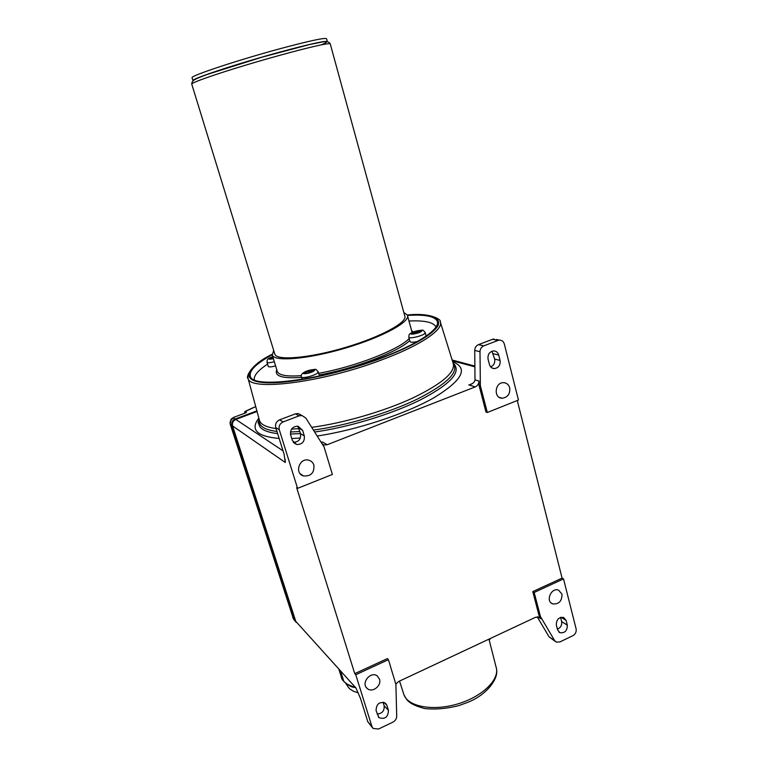 <?xml version="1.0" encoding="UTF-8"?>
<svg xmlns="http://www.w3.org/2000/svg" width="768" height="768" viewBox="0 0 768 768"><rect width="100%" height="100%" fill="white"/><g stroke="black" fill="none" stroke-linecap="round" stroke-linejoin="round"><path stroke-width="1.15" d="M414.067 333.677L411.83 333.571L412.992 332.563L420.768 330.931L419.616 331.949L414.019 333.658M355.027 687.514L346.378 683.827L343.901 681.475M372.547 727.795L367.834 721.814L360.566 698.621L355.91 687.926L295.766 621.341L355.91 687.926M383.05 702.192L384.144 705.744C384.538 710.822 382.205 713.587 377.136 714.038M388.454 710.333C388.118 717.187 384.95 719.616 378.95 717.629L376.07 710.611C376.358 703.814 379.498 701.347 385.488 703.21L386.957 705.446L388.454 710.333L384.144 705.744M472.733 383.366L469.891 384.672C472.896 383.76 474.595 382.157 474.998 379.862L474.73 350.429C474.854 347.635 476.112 345.696 478.483 344.621L492.576 339.293L498.019 340.445L483.782 345.85C481.382 346.934 480.125 348.893 479.99 351.715L480.374 385.814L487.325 412.493L518.448 400.051L504.317 343.997C503.52 341.443 501.888 340.157 499.421 340.138L496.31 339.485M563.52 578.918L534.173 592.454L540.442 616.541L554.602 640.55L556.234 642.058L559.882 641.942L572.803 635.731C575.453 634.147 576.557 631.862 576.115 628.886L563.52 578.918L562.08 578.112L517.277 400.512M256.829 411.581L235.795 419.434L283.037 450.864M480.374 385.814L479.059 385.411L479.011 381.053C478.886 383.846 477.629 385.795 475.248 386.899L327.235 444.72L324.038 444.998L322.426 444.346M244.848 411.523L244.56 413.29L245.126 411.389L253.421 407.558M231.12 419.146L233.722 417.341L231.12 419.146L229.949 422.909M295.584 621.648L293.376 618.73L230.496 424.512C229.862 421.555 230.928 419.405 233.693 418.061L233.722 417.341L245.29 413.03L233.683 417.35M537.235 616.848L549.043 636.806L555.322 641.443M395.818 684.096L398.65 681.504L535.526 617.299L539.136 617.165L540.893 618.749L539.059 615.648L540.442 616.541M487.325 412.493L485.99 412.032L479.059 385.411M488.054 359.117L489.437 364.522C490.253 367.114 491.904 368.477 494.4 368.611C498.653 367.834 500.534 365.107 500.064 360.432L498.691 355.037C497.856 352.358 496.138 350.976 493.536 350.918C489.379 351.792 487.546 354.528 488.054 359.117M305.434 372.461L305.597 373.008L304.416 373.075L305.894 371.923L309.446 370.666L313.642 370.282L312.163 371.434L306.451 373.286M271.238 357.907L271.546 358.896L269.664 358.742L272.861 356.995M561.974 594.125C562.032 601.2 558.922 604.445 552.634 603.869C545.165 601.229 551.376 587.021 558.614 590.179L561.974 594.125M492.576 339.293L493.968 338.986M490.675 366.902C493.891 365.386 495.226 362.784 494.659 359.078L491.952 351.235M498.019 340.445L499.421 340.138M509.702 387.811C510.25 393.974 507.715 397.45 502.099 398.227C493.286 398.17 494.87 382.099 503.654 382.675C506.717 382.925 508.733 384.634 509.702 387.811M371.962 726.595L373.133 728.467L378.547 729.024L392.966 722.102C395.366 720.778 396.614 718.81 396.71 716.189L395.904 684.403L388.426 659.664L387.331 658.618L354.758 673.632L355.766 674.726L371.962 726.595L367.834 721.814M327.408 41.626C325.92 40.474 310.368 43.872 280.762 51.84C238.493 63.302 191.299 78.883 192.941 80.582L193.037 80.774M193.69 80.266C194.246 78.067 236.064 64.214 276.49 53.059C317.002 41.837 337.171 38.467 320.909 44.957M192.096 77.846L192.048 77.683C190.378 75.878 237.581 60.192 279.888 48.758C310.243 40.637 325.814 37.325 326.592 38.813L327.331 41.51M556.349 625.066L557.568 629.808L559.891 632.707C564.835 633.274 567.302 630.758 567.312 625.171L566.112 620.438L563.683 617.472C558.768 617.002 556.33 619.526 556.349 625.066M295.766 621.341L232.579 425.923L285.293 462.499L284.074 454.166L275.75 427.584L279.274 429.734L297.581 488.362L296.659 487.68L354.758 673.632M285.293 462.499L285.187 459.37M273.293 358.397L271.382 358.704M534.173 592.454L532.79 591.6L539.059 615.648M562.08 578.112L532.79 591.6M321.312 442.589L322.301 441.926L321.168 442.358M297.581 488.362L332.381 474.451L324.058 446.928L305.789 418.003L301.968 415.526L299.146 415.853L283.133 421.93L279.571 419.856L295.402 413.866L298.195 413.539L301.632 415.488M305.606 373.008L306.384 373.066M407.328 315.034C431.501 312.173 441.83 320.429 440.093 321.245C444.73 328.867 421.277 345.274 381.254 360.048C321.571 382.762 249.514 391.488 248.035 378.336L259.584 420.797C261.158 424.723 266.65 427.306 276.048 428.534M291.552 429.082L298.992 428.678M311.693 427.344C343.296 423.197 384.048 411.35 412.973 397.91C442.57 383.482 455.942 371.856 453.082 363.043L440.093 321.245M388.426 659.664L355.766 674.726M379.469 679.123C381.869 685.709 372.317 693.178 367.334 688.57C360.394 683.357 370.81 670.464 377.395 676.08L379.469 679.123M354.96 687.437L353.731 687.331C351.494 687.158 348.192 685.19 343.843 681.427L340.781 671.722M417.427 341.491C413.213 342.422 410.755 342.48 410.054 341.664L410.026 341.539M557.405 629.174C560.698 627.686 562.118 625.152 561.648 621.571L560.582 617.395M256.656 410.976L235.142 419.002C232.368 420.365 231.293 422.525 231.936 425.482L295.027 620.534L296.275 622.378M232.579 425.923C231.946 422.957 233.021 420.797 235.795 419.434M267.562 364.138L264.835 366C257.194 371.453 253.69 376.07 254.323 379.834M435.984 327.024L435.84 326.688C433.267 322.186 424.31 320.294 408.979 321.014M275.606 365.894C271.411 366.998 268.973 367.19 268.282 366.451L268.262 366.384M407.491 315.437C424.435 314.342 434.304 316.157 437.117 320.89C441.331 328.32 418.445 344.16 379.757 358.416C322.042 380.333 252.25 388.954 250.387 376.387C248.813 370.81 256.07 363.6 272.16 354.778M275.75 427.584C275.021 424.051 276.298 421.469 279.571 419.856M293.28 442.291C298.675 442.061 301.094 439.2 300.538 433.709L297.773 426.154M279.274 429.734C278.544 426.173 279.83 423.571 283.133 421.93M313.901 465.168C314.4 472.867 310.915 476.458 303.446 475.939C294.048 473.318 299.597 457.248 308.88 460.224C311.376 460.992 313.056 462.634 313.901 465.168M304.31 435.898L302.592 430.282L298.013 426.192C292.531 426.384 290.074 429.283 290.64 434.87L292.378 440.496L296.602 444.49C302.246 444.528 304.81 441.667 304.31 435.898L300.538 433.709M343.843 681.427L342.106 679.488L339.034 669.782M273.677 350.4L272.294 355.162C274.608 361.997 308.534 359.107 345.792 347.981C383.078 336.941 411.034 321.475 407.357 315.072L403.843 312.547M274.704 353.741L274.886 354.326C277.133 360.902 309.763 358.109 345.533 347.424C381.35 336.826 408.25 321.955 404.726 315.792L330.278 44.026C330.49 43.44 328.339 43.555 323.808 44.381C310.973 46.714 277.075 55.69 245.693 65.146C214.253 74.602 191.75 82.589 191.741 84.067L274.886 354.326M421.507 331.325C423.936 329.184 413.501 331.037 411.12 333.168C408.595 335.338 419.136 333.475 421.507 331.325M474.931 366.854L452.458 360.816M452.726 361.786C468.691 368.198 462.557 380.112 434.304 397.536C405.84 413.856 356.486 430.157 317.165 436.013M300.365 438.01L291.773 438.538M279.158 438.461C256.829 436.445 250.042 429.686 258.787 418.195M327.235 444.72L322.301 441.926M468.778 384.902L475.248 386.899M255.437 406.714L245.328 411.456L246.451 412.138L245.242 413.05M254.285 407.309L255.062 406.858M409.181 338.477C399.379 349.517 354.202 367.133 318.662 373.277M301.344 375.638C287.136 376.685 279.149 375.37 277.392 371.674L277.19 371.03M411.59 330.586L413.174 331.968M409.757 340.56L409.411 340.867C397.594 352.138 353.818 368.87 319.162 374.947M301.584 377.395C282.365 378.739 274.099 376.205 276.806 369.792M295.027 620.534L292.963 618M230.17 424.08L231.936 425.482M537.994 616.858L540.893 618.749M453.245 363.475L453.408 363.667C459.062 372.048 447.197 383.779 417.802 398.861C388.944 412.915 346.483 425.626 313.421 430.08M299.866 431.53L290.419 431.99M276.96 431.443C265.603 430.003 259.699 426.72 259.229 421.622L259.296 419.846M259.306 419.885L258.778 423.475C259.267 428.813 265.546 432.182 277.632 433.594M290.438 434.064L300.49 433.565M314.64 432.01C348.077 427.392 390.614 414.538 419.414 400.387C448.723 385.219 460.502 373.411 454.762 364.973L453.264 363.514M311.712 370.454L311.942 371.251M309.446 370.666L309.926 372.278M312.442 370.358L312.605 370.906M308.074 371.078L308.563 372.72M483.782 345.85L478.483 344.621M554.602 640.55L549.043 636.806M245.011 412.09L246 412.694M246.451 412.138L246.115 412.618M314.15 370.819C317.27 368.381 307.008 370.109 303.936 372.528C300.71 374.995 311.078 373.267 314.15 370.819M317.453 373.094L318.23 371.808C314.861 368.746 318.355 368.381 305.712 371.453C302.026 373.229 300.605 375.062 301.45 376.944C301.795 378.845 314.304 375.84 317.453 373.094M301.421 376.838L302.17 379.315M474.73 350.429L479.99 351.715M479.011 381.053L474.998 379.862M500.064 360.432L494.659 359.078M493.296 353.731L498.691 355.037M415.037 331.795L415.488 333.446M416.362 331.402L416.755 332.87M412.714 333.053L412.848 333.562M418.646 331.114L418.992 332.381M272.765 356.698C267.341 359.088 267.552 359.77 273.398 358.733M424.762 333.514L425.213 332.573C422.218 329.357 424.8 329.578 413.683 331.766C407.904 334.368 409.325 334.704 408.835 337.21C409.19 339.072 422.294 336.038 424.762 333.514M408.797 337.075L410.054 341.664M235.142 419.002L233.693 418.061M419.482 331.018L419.626 331.555M488.966 639.139L496.013 666.816C500.371 678.797 483.158 696.307 458.15 703.795C433.19 711.446 408.058 706.762 403.92 694.675L403.574 693.61M272.083 354.384C246.317 368.15 240.278 380.65 263.635 382.589C286.685 384.624 338.438 374.237 380.342 358.598C413.405 345.84 432.672 334.79 438.125 325.45C440.899 317.002 430.637 313.536 407.347 315.062M272.074 354.346C248.669 365.443 245.914 378.528 248.035 378.336L247.93 375.158M295.402 413.866L299.146 415.853M266.966 362.227L266.986 362.294C267.677 363.014 270.115 362.822 274.32 361.709M561.062 617.261L566.112 620.438M567.312 625.171L561.648 621.571M298.829 428.15L302.592 430.282M384.115 702.442L386.957 705.446M306.077 372.144L306.307 372.902M191.789 84.211L191.741 84.067C191.856 80.208 194.928 79.162 206.65 74.63L261.754 57.235L309.389 44.573L323.088 41.837C326.554 41.05 328.934 41.712 330.23 43.824M358.272 692.803C351.696 690.922 353.28 690.902 351.149 689.808C349.901 689.376 348.096 687.178 345.734 683.222M378.269 716.87L378.95 717.629M474.922 366.096L452.237 360.029M272.294 355.162L277.008 370.435M294.019 619.958L230.198 424.157L231.101 419.174M259.584 420.797L258.778 423.475L258.298 423.178C258.566 421.786 257.146 424.387 259.152 419.395M453.293 363.619L454.675 364.56L453.149 363.206M312 371.664L311.616 370.397M271.613 358.896L271.277 357.83M552.634 603.869L551.194 602.986M285.302 461.539L285.283 460.838M192.941 80.582L192.048 77.683M246.163 412.608L245.27 413.021M321.763 442.349L321.283 442.531M324.038 444.998L322.157 443.923M491.942 367.958L494.4 368.611M413.51 333.408L413.318 332.698M426.154 336.067L425.251 332.698M502.099 398.227L499.2 397.315M496.57 669.322C498.614 679.046 486.48 695.184 467.29 702.528L458.89 705.581C447.139 708.634 435.792 709.632 424.848 708.576C407.578 704.045 406.502 699.379 403.92 694.675L399.533 681.082M471.85 383.914L469.891 384.672M437.501 322.339L437.117 320.89M268.282 366.451L266.986 362.294C267.485 360.029 265.968 359.117 272.755 356.659M407.606 315.994L411.898 331.69M418.954 332.4L418.589 331.075M367.334 688.57L366.317 687.485M558.883 632.045L559.891 632.707M319.478 376.003L318.259 371.914M303.446 475.939L300.134 473.674M490.454 638.438L489.226 640.147M298.195 413.539L301.968 415.526M293.52 442.598L296.602 444.49M306.394 372.931L306.134 372.058"/></g></svg>
